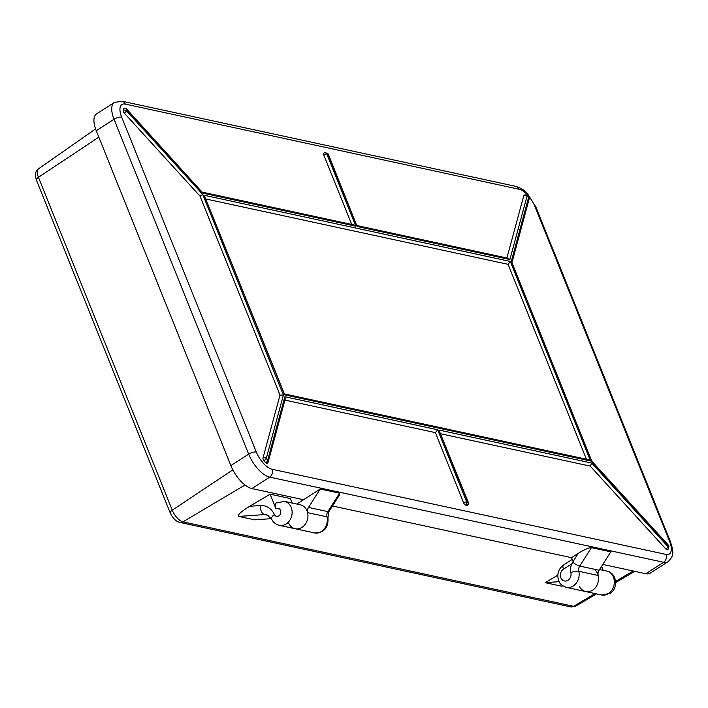 <?xml version="1.0" encoding="UTF-8"?>
<svg xmlns="http://www.w3.org/2000/svg" width="708" height="708" viewBox="0 0 708 708"><rect width="100%" height="100%" fill="white"/><g stroke="black" fill="none" stroke-linecap="round" stroke-linejoin="round"><path stroke-width="1.06" d="M274.421 514.566A8.16 3.133 -25 0 0 271.553 518.991L266.845 514.743A11.655 9.602 -77.8 0 0 264.588 514.583L238.808 516.406C237.065 515.229 240.711 511.849 249.729 506.264L260.208 505.521A19.806 16.319 102.2 0 1 274.421 514.566A4.08 3.363 -77.8 0 0 278.837 515.911A4.08 3.363 -77.8 0 0 280.501 510.397A4.08 3.363 -77.8 0 0 275.996 508.848A8.16 3.575 -122.7 0 1 276.111 502.963L284.527 501.397A12.231 10.08 102.2 0 1 292.085 511.335A12.231 10.08 102.2 0 1 286.2 523.947A12.231 10.08 102.2 0 1 279.35 525.318L295.174 528.734A12.231 10.08 -77.8 0 0 307.591 512.654A5.823 4.797 102.2 0 1 308.493 507.432L320.22 489.016L296.82 504.061M271.376 518.645L254.632 519.822L238.808 516.406M275.996 508.848L270.102 494.175L290.439 498.574L292.245 503.069M284.527 501.397L300.342 504.822A12.231 10.08 102.2 0 1 307.608 518.911A12.231 10.08 102.2 0 1 295.174 528.734L314.547 532.929A12.231 10.08 -77.8 0 0 326.954 516.84A5.823 4.797 102.2 0 1 327.857 511.619L339.592 493.202L339.787 494.547L328.999 511.495L327.954 517.477C328.68 527.699 324.211 532.85 314.547 532.929M557.824 575.161L545.204 582.649L561.028 586.074L562.94 585.932M545.204 582.649L559.143 581.666M579.339 586.144A12.231 10.08 -77.8 0 0 585.746 591.561A12.231 10.08 -77.8 0 0 597.543 583.905A12.231 10.08 -77.8 0 0 594.313 569.232M603.163 570.294L601.57 566.329M270.102 494.175L249.729 506.264M563.081 586.029L561.028 586.074M288.51 522.725A12.231 10.08 -77.8 0 0 295.174 528.734M668.874 546.815A2.328 2.328 0 0 0 668.281 545.018A2.328 0.761 -42.4 0 1 668.317 545.452A2.328 1.832 5.7 0 1 668.874 546.815L668.308 548.868A2.328 2.027 26.6 0 0 667.989 546.691A9.319 4.08 57.3 0 0 668.317 545.452L592.038 461.82L511.38 261.163L528.531 197.727A9.319 4.08 57.3 0 0 527.053 196.098L509.893 259.517L357.115 226.489L328.078 154.264L326.795 153.99L355.823 226.206L203.046 193.178L126.732 109.112A2.328 2.328 0 0 0 123.758 108.722A2.328 1.018 -122.7 0 0 123.581 108.926A11.655 5.106 57.3 0 0 123.165 110.475A2.328 1.018 -122.7 0 0 123.396 111.643A2.328 1.018 -122.7 0 0 124.334 113.147A2.328 0.761 -42.4 0 0 126.449 110.793L202.727 194.426L283.386 395.082L266.235 458.519A9.319 4.08 57.3 0 0 267.712 460.147L284.864 396.728L437.65 429.756L466.678 501.981L467.97 502.255L438.942 430.039L591.72 463.067L667.989 546.691A2.328 0.761 137.6 0 1 665.883 549.045A2.328 1.018 -122.7 0 0 667.033 549.842A2.328 1.018 -122.7 0 0 667.485 549.789A2.328 2.328 0 0 0 668.308 548.868L668.308 548.868A2.328 2.027 26.6 0 1 667.662 549.585A2.328 1.018 -122.7 0 1 667.485 549.789M263.934 460.66A2.328 0.504 -38.9 0 0 266.235 458.519A2.328 1.947 15.1 0 0 262.978 458.032A2.328 1.018 -122.7 0 0 263.172 459.368A2.328 1.018 -122.7 0 0 263.934 460.66A11.655 5.106 57.3 0 0 265.792 462.696A2.328 0.991 -46 0 0 267.712 460.147A2.328 1.947 -164.9 0 1 268.199 461.89L285.244 398.878L284.864 396.728M585.746 591.561A12.231 10.08 -77.8 0 0 598.163 575.48A5.823 4.797 102.2 0 1 599.065 570.259L610.792 551.842L591.419 547.647L579.693 566.073A5.823 4.797 -77.8 0 0 578.79 571.294A12.231 10.08 102.2 0 1 566.373 587.375L601.57 594.986A12.231 10.08 -77.8 0 0 608.411 593.614A12.231 10.08 -77.8 0 0 614.305 580.994A12.231 10.08 -77.8 0 0 606.738 571.064C616.978 572.931 618.765 588.366 609.986 593.419L601.57 594.986M571.524 557.674L573.073 561.515L578.286 553.32L571.524 557.674L332.503 505.99M320.22 489.016L339.592 493.202M578.286 553.32C584.463 549.523 588.844 547.638 591.419 547.647M669.564 541.372L534.938 206.488A17.479 7.655 57.3 0 0 519.176 189.266L125.281 104.103A17.479 7.655 57.3 0 0 121.679 117.139L256.296 452.023A17.479 7.655 57.3 0 0 272.067 469.245L665.954 554.408A17.479 7.655 57.3 0 0 669.564 541.372A5.823 2.097 -21.9 0 1 670.565 542.027C673.556 552.107 674.52 555.214 668.069 561.71L650.271 573.153A23.302 10.204 -122.7 0 1 645.785 573.728L602.774 564.426M303.546 499.733L251.889 488.564A23.302 10.204 -122.7 0 1 230.861 465.599L96.244 130.714A23.302 10.204 -122.7 0 1 96.553 113.908L114.36 102.465A23.302 10.204 -122.7 0 0 114.041 119.271L96.244 130.714M571.745 563.869L563.506 569.17A6.407 5.283 -77.8 0 0 560.886 577.834A6.407 5.283 -77.8 0 0 567.559 580.507A6.407 5.283 -77.8 0 0 570.878 572.56A11.655 9.602 102.2 0 1 571.745 563.869L573.338 562.152L573.073 561.515M124.334 113.147L200.001 196.116L279.996 395.108L262.978 458.032M357.115 226.489L328.485 154.53A2.328 0.841 -21.9 0 0 328.078 154.264A2.328 1.92 -77.8 0 0 326.813 153.123L325.521 152.839A2.328 1.92 -77.8 0 1 326.795 153.99A2.328 0.841 158.1 0 0 323.733 154.84L351.717 224.454M323.733 154.84A2.328 1.018 -122.7 0 1 323.768 153.158A2.328 2.328 0 0 1 325.521 152.839M512.07 262.146L529.018 199.47A2.328 1.947 15.1 0 0 528.531 197.727A2.328 0.504 -38.9 0 0 528.584 197.399L526.902 195.55A2.328 0.991 -46 0 1 527.053 196.098A2.328 1.947 -164.9 0 0 523.796 195.612L506.928 258.004M523.796 195.612A2.328 1.018 -122.7 0 1 524.026 195.266A2.328 2.328 0 0 1 526.902 195.55M440.739 433.783L590.233 466.103L665.883 549.045M468.377 502.521A2.328 2.328 0 0 1 467.475 505.353A2.328 1.018 -122.7 0 1 467.023 505.406A2.328 1.92 -77.8 0 0 467.97 502.255A2.328 0.841 158.1 0 1 468.377 502.521L438.942 430.039M284.917 400.091L435.411 432.632L463.625 502.83A2.328 1.018 -122.7 0 0 465.731 505.131L467.023 505.406M267.217 463.244A2.328 2.328 0 0 0 268.199 461.89A2.328 1.947 -164.9 0 1 267.438 462.899A2.328 1.018 -122.7 0 1 267.217 463.244A2.328 1.018 -122.7 0 1 266.766 463.298A2.328 1.018 -122.7 0 1 265.792 462.696M586.419 459.209L508.07 264.323L206.046 199.019M284.174 393.86L204.24 195.275L510.318 261.456L508.07 264.323M284.466 394.108L204.24 195.275M510.318 261.456L590.525 460.97L588.251 459.607L284.386 393.905M590.233 466.103L591.72 463.067M592.038 461.82L511.38 261.163M435.411 432.632L437.65 429.756M509.893 259.517L508.211 258.287L357.053 225.604M279.996 395.108L283.386 395.082M200.001 196.116L202.727 194.426M123.165 110.475A2.328 1.832 5.7 0 1 126.449 110.793A9.319 4.08 57.3 0 1 126.776 109.554A2.328 2.027 26.6 0 0 123.581 108.926M355.823 226.206L353.558 224.843L202.497 192.187M126.732 109.112A2.328 0.761 137.6 0 1 126.776 109.554L203.046 193.178M260.208 505.521A8.16 4.496 -94 0 0 264.588 514.583L268.571 515.451M245.03 485.007L182.938 521.849L573.604 606.313A11.85 5.186 57.3 0 0 575.816 606.075L596.49 593.888M633.129 570.993L615.641 581.374M595.065 593.578L573.604 606.313A5.823 4.797 102.2 0 1 570.498 606.871L575.816 606.075M98.819 137.131L38.444 177.31A5.823 2.097 -21.9 0 0 36.418 180.08C36.09 177.797 33.108 173.593 38.533 168.814A11.85 5.186 57.3 0 0 38.444 177.31L172.256 510.176A11.85 5.186 57.3 0 0 182.938 521.849A5.823 4.797 102.2 0 1 179.841 522.407L570.498 606.871M232.835 469.855L172.256 510.176A5.823 2.097 158.1 0 0 170.23 512.946C172.956 518.451 176.159 521.601 179.841 522.407M570.878 572.56A5.823 1.646 -13.2 0 1 578.79 571.294L598.163 575.48M307.591 512.654L326.954 516.84A5.823 1.646 -13.2 0 1 327.954 517.477M573.064 562.435A5.823 1.354 32.5 0 0 579.693 566.073L599.065 570.259M668.069 561.71A23.302 10.204 -122.7 0 1 663.582 562.285L645.785 573.728M665.954 554.408A5.823 4.797 -77.8 0 1 663.582 562.285L269.686 477.121L251.889 488.564M272.067 469.245A5.823 4.797 -77.8 0 1 269.686 477.121A23.302 10.204 -122.7 0 1 248.667 454.155L230.861 465.599M256.296 452.023A5.823 2.097 -21.9 0 0 248.667 454.155L114.041 119.271A5.823 2.097 -21.9 0 1 121.679 117.139M590.525 460.97L284.448 394.79M465.731 505.131A2.328 1.92 -77.8 0 0 466.678 501.981A2.328 0.841 -21.9 0 0 463.625 502.83M534.938 206.488A5.823 2.097 -21.9 0 1 535.938 207.152L670.565 542.027M519.176 189.266A5.823 4.797 -77.8 0 0 515.999 186.408C525.309 189.841 523.902 190.965 527.832 194.231L535.938 207.152M125.281 104.103A5.823 4.797 -77.8 0 0 122.103 101.244L515.999 186.408M308.493 507.432L327.857 511.619A5.823 1.354 32.5 0 0 328.999 511.495M566.373 587.375C561.895 585.649 559.338 583.427 558.709 580.702C556.692 574.276 558.311 569.037 563.586 564.966A5.823 2.549 57.3 0 0 563.506 569.17M599.543 569.506L606.738 571.064M615.703 582.56L634.749 571.338M38.533 168.814L95.571 128.927M36.418 180.08L170.23 512.946M271.553 518.991C273.173 522.327 275.775 524.433 279.35 525.318M668.281 545.018L592.286 461.687M529.018 199.47A2.328 2.328 0 0 0 528.584 197.399M328.485 154.53A2.328 2.328 0 0 0 326.813 153.123M122.103 101.244L114.36 102.465M572.223 559.417L563.586 564.966"/></g></svg>
